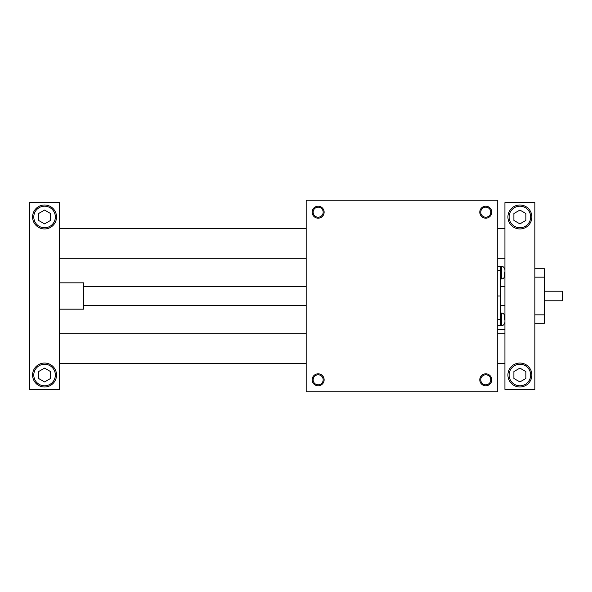 <?xml version="1.0" encoding="UTF-8"?>
<svg xmlns="http://www.w3.org/2000/svg" width="592" height="592" viewBox="0 0 592 592"><rect width="100%" height="100%" fill="white"/><g stroke="black" fill="none" stroke-linecap="round" stroke-linejoin="round"><path stroke-width="0.89" d="M497.746 266.304L500.736 266.304L500.736 325.696L497.746 325.696M306.175 391.786L306.175 200.214L497.746 200.214L497.746 391.786L306.175 391.786M504.451 319.946L504.932 319.946M313.138 379.812A5.017 5.017 0 0 0 320.657 384.156A5.017 5.017 0 0 0 320.657 375.469A5.017 5.017 0 0 0 313.138 379.812M312.162 379.812A5.987 5.987 0 0 1 321.145 374.625A5.987 5.987 0 0 1 321.145 384.992A5.987 5.987 0 0 1 312.162 379.812M490.79 379.812A5.017 5.017 0 0 1 483.264 384.156A5.017 5.017 0 0 1 483.264 375.469A5.017 5.017 0 0 1 490.79 379.812M491.76 379.812A5.987 5.987 0 0 0 482.776 374.625A5.987 5.987 0 0 0 482.776 384.992A5.987 5.987 0 0 0 491.76 379.812M313.138 212.188A5.017 5.017 0 0 1 320.657 207.844A5.017 5.017 0 0 1 320.657 216.531A5.017 5.017 0 0 1 313.138 212.188M312.162 212.188A5.987 5.987 0 0 0 321.145 217.375A5.987 5.987 0 0 0 321.145 207.008A5.987 5.987 0 0 0 312.162 212.188M490.79 212.188A5.017 5.017 0 0 0 483.264 207.844A5.017 5.017 0 0 0 483.264 216.531A5.017 5.017 0 0 0 490.79 212.188M491.76 212.188A5.987 5.987 0 0 1 482.776 217.375A5.987 5.987 0 0 1 482.776 207.008A5.987 5.987 0 0 1 491.76 212.188M504.451 272.653L504.451 276.183L504.451 272.653M504.451 319.347L504.451 315.817L504.451 319.347M504.932 333.718L497.746 333.718M306.175 333.718L59.533 333.718M50.549 213.52L50.549 220.431L44.563 223.887L38.576 220.431L38.576 213.52L44.563 210.064L50.549 213.52M534.865 389.388L534.865 202.612L504.932 202.612L504.932 389.388L534.865 389.388M504.932 228.349L497.746 228.349M306.175 228.349L59.533 228.349M504.932 286.424L500.736 286.424M306.175 286.424L83.479 286.424M29.6 202.612L29.6 389.388L59.533 389.388L59.533 202.612L29.6 202.612M534.865 268.761L544.44 268.761L544.44 323.239L534.865 323.239M531.868 375.025A11.973 11.973 0 0 0 513.908 364.65A11.973 11.973 0 0 0 513.908 385.392A11.973 11.973 0 0 0 531.868 375.025M531.868 216.975A11.973 11.973 0 0 1 513.908 227.35A11.973 11.973 0 0 1 513.908 206.608A11.973 11.973 0 0 1 531.868 216.975M32.59 216.975A11.973 11.973 0 0 0 50.549 227.35A11.973 11.973 0 0 0 50.549 206.608A11.973 11.973 0 0 0 32.59 216.975M32.59 375.025A11.973 11.973 0 0 1 50.549 364.65A11.973 11.973 0 0 1 50.549 385.392A11.973 11.973 0 0 1 32.59 375.025M513.908 213.52L519.894 210.064L525.881 213.52L525.881 220.431L519.894 223.887L513.908 220.431L513.908 213.52M530.669 216.975A10.774 10.774 0 0 1 514.507 226.307A10.774 10.774 0 0 1 514.507 207.644A10.774 10.774 0 0 1 530.669 216.975M513.908 371.569L519.894 368.113L525.881 371.569L525.881 378.48L519.894 381.936L513.908 378.48L513.908 371.569M59.533 309.172L83.479 309.172L83.479 282.828L59.533 282.828M530.669 375.025A10.774 10.774 0 0 1 514.507 384.356A10.774 10.774 0 0 1 514.507 365.693A10.774 10.774 0 0 1 530.669 375.025M544.44 291.212L562.4 291.212L562.4 300.788L544.44 300.788M38.576 371.569L44.563 368.113L50.549 371.569L50.549 378.48L44.563 381.936L38.576 378.48L38.576 371.569M55.345 375.025A10.774 10.774 0 0 1 39.176 384.356A10.774 10.774 0 0 1 39.176 365.693A10.774 10.774 0 0 1 55.345 375.025M55.345 216.975A10.774 10.774 0 0 1 39.176 226.307A10.774 10.774 0 0 1 39.176 207.644A10.774 10.774 0 0 1 55.345 216.975M500.736 319.347L497.746 319.347M500.736 296L497.746 296M500.736 270.551L497.746 270.551M500.736 266.407L497.746 266.407M500.736 266.37L501.698 266.37L501.698 278.936C503.37 278.773 504.288 277.855 504.451 276.183M500.736 313.064L501.698 313.064L501.698 325.63C503.37 325.467 504.288 324.549 504.451 322.877M544.44 277.145L534.865 277.145M544.44 314.855L534.865 314.855M497.746 329.522L504.932 329.522M500.736 278.936L501.698 278.936M501.698 313.064C503.37 313.227 504.288 314.145 504.451 315.817M501.698 266.37C503.37 266.533 504.288 267.451 504.451 269.123M500.736 325.63L501.698 325.63M504.932 363.651L497.746 363.651M306.175 363.651L59.533 363.651M504.932 258.282L497.746 258.282M306.175 258.282L59.533 258.282M504.932 305.576L500.736 305.576M306.175 305.576L83.479 305.576"/></g></svg>
